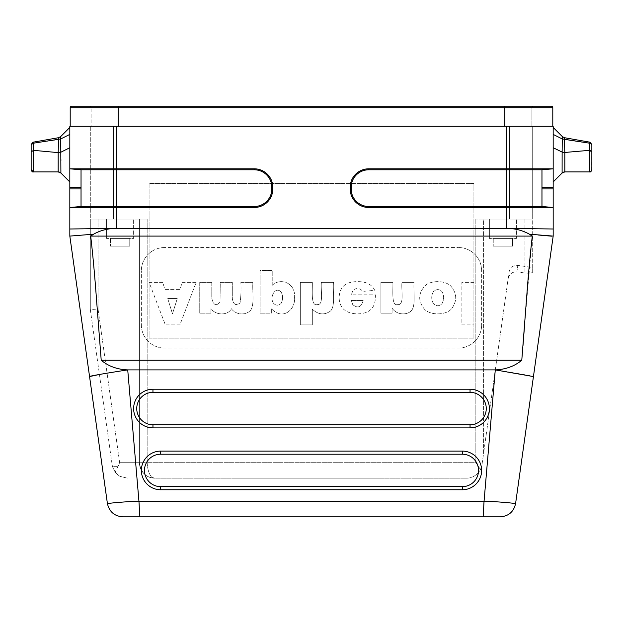 <?xml version="1.0" encoding="UTF-8"?>
<svg xmlns="http://www.w3.org/2000/svg" width="623" height="623" viewBox="0 0 623 623"><rect width="100%" height="100%" fill="white"/><g stroke="black" fill="none" stroke-linecap="round" stroke-linejoin="round"><path stroke-width="0.47" stroke-dasharray="3.12 2.34" d="M509.482 219.078L475.84 219.078L483.58 219.078L483.58 453.388L508.103 278.863C509.209 274.05 512.145 271.729 516.895 271.885L524.955 273.022C529.698 273.481 532.283 273.108 532.688 271.893L532.688 219.078L475.84 219.078L483.58 219.078L483.58 453.388L508.103 278.863C509.186 274.143 512.114 271.823 516.895 271.885L524.955 273.022C529.597 273.45 532.174 273.076 532.688 271.893L532.688 126.274L532.688 219.078L509.482 219.078L509.482 126.274L532.688 126.274L504.848 126.274L532.688 126.274L531.91 126.274L531.91 107.717A1.55 1.55 0 0 1 533.459 106.167L551.246 106.167A1.55 1.55 0 0 1 552.796 107.717A1.55 1.55 0 0 0 551.246 106.167L533.459 106.167A1.55 1.55 0 0 0 531.91 107.717L531.91 126.274L504.848 126.274L509.482 126.274L509.482 219.078M115.138 472.055L112.576 466.915L118.035 466.144L115.13 472.07L112.576 466.915L118.035 466.144L120.091 462.694L119.694 463.053L98.045 309.024L98.045 219.078L139.42 219.078L139.42 462.694L475.84 462.694L480.512 469.555L475.84 462.694L475.84 219.078L475.84 462.694L147.16 462.694L147.16 219.078L113.518 219.078L147.16 219.078L139.42 219.078L139.42 462.694L120.091 462.694L120.091 219.078L139.42 219.078L139.42 462.694L120.091 462.694L120.091 219.078L90.312 219.078L113.518 219.078L113.518 126.274L90.312 126.274L90.312 219.078L113.518 219.078L113.518 126.274L506.779 126.274L69.823 126.274L70.306 126.274L70.204 107.717A1.55 1.55 0 0 1 71.754 106.167A1.55 1.55 0 0 0 70.204 107.717L118.152 107.717L118.152 126.274L69.823 126.274L69.823 168.81L254.27 168.81A18.558 18.558 0 0 1 272.827 187.375L272.827 188.917A18.558 18.558 0 0 1 254.27 207.482L69.823 207.482L69.823 168.81M473.908 338.18L473.908 183.505L149.092 183.505L149.092 338.18L473.908 338.18L149.092 338.18L149.092 183.505L473.908 183.505L473.908 338.18L149.092 338.18L149.092 183.505L473.908 183.505L473.908 338.18L473.908 183.505L149.092 183.505L149.092 338.18L473.908 338.18M115.146 472.063C115.224 472.522 119.242 476.393 120.652 476.54L127.45 478.16L120.652 476.54C119.546 476.502 115.006 472.475 115.146 472.063L119.694 463.053L98.045 309.024L90.312 309.569L90.312 126.274L118.152 126.274L70.204 126.274M552.694 126.274L506.779 126.274L553.177 126.274L553.177 168.81L506.779 168.81L506.779 126.274L552.694 126.274M118.152 126.274L118.152 107.717L311.5 107.717L118.152 107.717L118.152 106.167L118.152 107.717L118.152 106.167L504.848 106.167L311.5 106.167L504.848 106.167L504.848 107.717L311.5 107.717L504.848 107.717L504.848 126.274L504.848 107.717L118.152 107.717L118.152 126.274L91.09 126.274L91.09 107.717L91.09 126.274L90.312 126.274L506.779 126.274M512.581 238.414L493.245 238.414L512.581 238.414L512.581 246.147L493.245 246.147L512.581 246.147L493.245 246.147L512.581 246.147L512.581 238.414L493.245 238.414L512.581 238.414M129.755 238.414L110.419 238.414L129.755 238.414L129.755 246.147L110.419 246.147L129.755 246.147L110.419 246.147L129.755 246.147L129.755 238.414L110.419 238.414L129.755 238.414M473.908 282.344L461.877 282.344L461.877 324.879L473.908 324.879L473.908 282.344L461.877 282.344L461.877 324.879L473.908 324.879L473.908 282.344M392.903 282.344L380.902 282.344L380.902 313.159L392.085 313.159L392.085 308.136C396.392 314.763 406.18 315.596 411.203 310.939C416.039 305.792 413.29 292.117 414.015 282.344L401.96 282.344C401.103 290.614 404.584 305.356 397.801 304.592C391.431 306.22 393.058 292.576 392.903 282.344L380.902 282.344L380.902 313.159L392.085 313.159L392.085 308.136C396.392 314.763 406.18 315.596 411.203 310.939C416.039 305.792 413.29 292.117 414.015 282.344L401.96 282.344C401.103 290.614 404.584 305.356 397.801 304.592C391.431 306.22 393.058 292.576 392.903 282.344M312.333 282.344L300.333 282.344L300.333 324.879L312.333 324.879L312.333 309.21C318.415 314.802 324.521 315.37 330.642 310.916C335.47 305.722 332.721 292.101 333.453 282.344L321.39 282.344C320.541 290.614 324.015 305.356 317.232 304.592C310.869 306.22 312.489 292.576 312.333 282.344L300.333 282.344L300.333 324.879L312.333 324.879L312.333 309.21C318.415 314.802 324.521 315.37 330.642 310.916C335.47 305.722 332.721 292.101 333.453 282.344L321.39 282.344C320.541 290.614 324.015 305.356 317.232 304.592C310.869 306.22 312.489 292.576 312.333 282.344M211.773 282.344L199.734 282.344L199.734 313.159L210.94 313.159L210.94 308.658C216.306 316.118 228.851 315.152 231.258 308.658C236.335 315.246 245.197 315.215 250.049 310.908C254.854 305.885 252.19 292.156 252.883 282.344L240.852 282.344C241.241 290.092 240.961 296.976 240.019 302.996C235.798 306.134 233.22 304.554 232.301 298.238L232.301 282.344L220.269 282.344L220.036 302.069C216.158 306.571 213.409 305.239 211.773 298.067L211.773 282.344L199.734 282.344L199.734 313.159L210.94 313.159L210.94 308.658C216.306 316.118 228.851 315.152 231.258 308.658C236.335 315.246 245.197 315.215 250.049 310.908C254.854 305.885 252.19 292.156 252.883 282.344L240.852 282.344C241.241 290.092 240.961 296.976 240.019 302.996C235.798 306.134 233.22 304.554 232.301 298.238L232.301 282.344L220.269 282.344L220.036 302.069C216.158 306.571 213.409 305.239 211.773 298.067L211.773 282.344M196.167 282.344L182.181 282.344L180.063 289.36L164.838 289.36L162.751 282.344L149.092 282.344L165.352 324.879L179.915 324.879L196.167 282.344L182.181 282.344L180.063 289.36L164.838 289.36L162.751 282.344L149.092 282.344L165.352 324.879L179.915 324.879L196.167 282.344M374.703 290.318C371.83 284.329 365.981 281.44 357.166 281.651C345.578 281.651 339.558 287.001 339.114 297.701C339.488 307.902 345.391 313.291 356.808 313.86C369.431 313.891 375.63 307.988 375.389 296.151L375.389 294.827L351.325 294.827L352.883 290.583C355.024 288.371 357.657 287.997 360.795 289.446L362.882 291.4L374.703 290.318C371.83 284.329 365.981 281.44 357.166 281.651C345.578 281.651 339.558 287.001 339.114 297.701C339.488 307.902 345.391 313.291 356.808 313.86C369.431 313.891 375.63 307.988 375.389 296.151L375.389 294.827L351.325 294.827L352.883 290.583C355.024 288.371 357.657 287.997 360.795 289.446L362.882 291.4L374.703 290.318M481.641 270.74A23.199 23.199 0 0 0 458.442 247.541A23.199 23.199 0 0 1 481.641 270.74L481.641 324.879L481.641 270.74M458.442 348.078A23.199 23.199 0 0 0 481.641 324.879A23.199 23.199 0 0 1 458.442 348.078L164.558 348.078L458.442 348.078M141.359 324.879A23.199 23.199 0 0 0 164.558 348.078A23.199 23.199 0 0 1 141.359 324.879L141.359 270.74L141.359 324.879M164.558 247.541A23.199 23.199 0 0 0 141.359 270.74A23.199 23.199 0 0 1 164.558 247.541L458.442 247.541L164.558 247.541M451.823 308.478C457.274 300.738 456.963 293.308 450.896 286.183C445.655 280.49 431.498 280.062 425.431 285.42C418.111 293.153 417.815 301.104 424.543 309.288C430.851 315.861 446.816 315.129 451.823 308.478C457.274 300.738 456.963 293.308 450.896 286.183C445.655 280.49 431.498 280.062 425.431 285.42C418.111 293.153 417.815 301.104 424.543 309.288C430.851 315.861 446.816 315.129 451.823 308.478M272.228 285.334L272.228 270.623L260.11 270.623L260.11 313.159L271.348 313.159L271.348 308.603C282.211 320.759 295.551 310.254 294.586 297.436C295.621 282.079 279.696 277.671 272.228 285.334L272.228 270.623L260.11 270.623L260.11 313.159L271.348 313.159L271.348 308.603C282.211 320.759 295.551 310.254 294.586 297.436C295.621 282.079 279.696 277.671 272.228 285.334M133.626 219.078L106.556 219.078L133.626 219.078L106.556 219.078L133.626 219.078L133.626 238.414L106.556 238.414L133.626 238.414L106.556 238.414L133.626 238.414L133.626 219.078M98.045 219.078L90.312 219.078L90.312 309.569L112.14 464.851L90.312 309.569L98.045 309.024L98.045 219.078M480.528 469.563L481.968 464.851L483.58 453.388L483.58 219.078L524.955 219.078L502.909 219.078L502.909 315.822L502.909 219.078L483.58 219.078L483.58 453.388L481.968 464.851L480.528 469.563C476.852 475.302 472.234 478.176 466.65 478.16L154.893 478.16C146.413 478.316 139.973 471.666 139.42 462.694A15.466 15.466 0 0 0 154.893 478.16C150.4 477.623 147.822 472.468 147.16 462.694L139.42 462.694A15.466 15.466 0 0 0 154.893 478.16C150.345 477.568 147.768 472.413 147.16 462.694L147.16 219.078L139.42 219.078L139.42 462.694C140.728 472.468 145.883 477.623 154.893 478.16L466.65 478.16C472.234 478.168 476.852 475.302 480.504 469.563M112.576 466.915L112.14 464.851L112.576 466.915M69.823 147.729L69.823 181.963L69.823 134.404L69.823 147.729L60.042 152.464M31.173 169.931L31.15 151.95L33.502 150.338L33.471 171.901L58.165 171.901L58.188 152.619M33.066 142.192L33.494 150.338L58.196 152.619L58.391 139.622L33.19 143.235L31.15 144.816M59.458 152.565L58.196 152.619M69.823 134.404L69.823 127.442L69.823 134.404L60.743 138.937L58.391 139.622L58.562 137.699M60.626 136.624L60.875 152.207M69.823 188.917L81.037 188.917L81.037 169.791L81.037 206.501L81.037 169.791L254.27 169.791A17.576 17.576 0 0 1 271.846 187.375L271.846 188.917A17.576 17.576 0 0 1 254.27 206.501L81.037 206.501M368.73 168.81L506.779 168.81L506.779 169.791L368.73 169.791A17.576 17.576 0 0 0 351.154 187.375L351.154 188.917A17.576 17.576 0 0 0 368.73 206.501L541.963 206.501L541.963 169.791L541.963 206.501L541.963 169.791L506.779 169.791L506.779 207.482L368.73 207.482A18.558 18.558 0 0 1 350.173 188.917L350.173 187.375A18.558 18.558 0 0 1 368.73 168.81L368.73 169.791M591.694 170.429L591.85 144.816M589.81 143.235L589.506 150.338L564.804 152.619L564.609 139.622L590.806 143.539M562.374 136.624L562.258 138.937L564.609 139.622L564.438 137.699M590.394 150.501L591.609 151.327M589.498 150.338L589.529 171.901L564.835 171.901L564.812 152.619M553.177 134.404L553.177 147.729L553.177 134.404L562.258 138.937L562.102 173.038L553.177 181.963L553.177 147.729L553.177 181.963M562.958 152.464L563.542 152.565M553.177 207.482L553.177 228.999L506.779 228.361L506.779 207.482L553.177 207.482L553.177 168.81M122.723 516.833C114.328 516.202 109.227 511.771 107.405 503.516L127.139 501.772M500.277 516.833C508.617 516.148 513.726 511.709 515.595 503.516C516.335 503.649 499.88 501.499 484.048 501.367C483.425 510.673 483.425 515.828 484.048 516.833L138.952 516.833C139.575 515.828 139.575 510.673 138.952 501.367L127.723 369.891L99.439 374.47M470.046 424.785A16.229 16.229 0 0 0 486.267 408.556A16.229 16.229 0 0 0 470.046 392.334L152.954 392.334A16.229 16.229 0 0 0 136.733 408.556A16.229 16.229 0 0 0 152.954 424.785L470.046 424.785L470.046 427.892A19.336 19.336 0 0 0 489.374 408.556A19.336 19.336 0 0 0 470.046 389.227L152.954 389.227A19.336 19.336 0 0 0 133.626 408.556A19.336 19.336 0 0 0 152.954 427.892L470.046 427.892M160.687 451.099L160.687 454.206A16.229 16.229 0 0 0 144.466 470.427A16.229 16.229 0 0 0 160.687 486.656L462.313 486.656A16.229 16.229 0 0 0 478.534 470.427A16.229 16.229 0 0 0 462.313 454.206L462.313 451.099L160.687 451.099A19.336 19.336 0 0 0 141.359 470.427A19.336 19.336 0 0 0 160.687 489.764L462.313 489.764A19.336 19.336 0 0 0 481.641 470.427A19.336 19.336 0 0 0 462.313 451.099M160.687 454.206L462.313 454.206M532.307 236.094L90.693 236.094L93.582 234.193C100.435 230.378 107.981 228.439 116.221 228.361L506.779 228.361C515.143 228.47 522.697 230.417 529.425 234.193L532.307 236.094L524.543 325.486M521.786 360.226L101.214 360.226C108.464 366.246 117.303 369.47 127.746 369.891L495.254 369.891C505.712 369.486 514.551 366.269 521.786 360.226L522.993 345.531M101.214 360.226L96.409 298.121C94.603 273.661 92.695 252.985 90.693 236.094M551.511 236.172L553.177 236.094L533.436 376.58C534.97 376.269 514.388 372.827 495.254 369.891M495.277 369.891L484.048 501.367L138.952 501.367L127.178 501.772M239.964 516.833L383.036 516.833L239.964 516.833L239.964 478.16L383.036 478.16L239.964 478.16M538.116 235.003L529.425 234.193M93.582 234.193L69.823 236.094L69.823 207.482M69.823 228.999L116.221 228.361L116.221 126.274M69.823 236.094L89.564 376.58M524.955 219.078L532.688 219.078L524.955 219.078L524.955 273.022L524.955 219.078M516.444 219.078L489.374 219.078L516.444 219.078L489.374 219.078L516.444 219.078L516.444 238.414L489.374 238.414L516.444 238.414L489.374 238.414L516.444 238.414L516.444 219.078M532.688 271.893L532.688 267.508L532.688 271.893M508.103 278.863L509.069 272.002L508.103 278.863M433.452 303.736C431.178 299.632 431.178 295.59 433.437 291.603C436.334 288.979 439.176 288.963 441.964 291.572C444.191 295.473 444.183 299.538 441.941 303.767C439.067 306.391 436.232 306.376 433.452 303.736C431.178 299.632 431.178 295.59 433.437 291.603C436.334 288.979 439.176 288.963 441.964 291.572C444.191 295.473 444.183 299.538 441.941 303.767C439.067 306.391 436.232 306.376 433.452 303.736M351.356 300.481L363.178 300.481C361.254 307.318 357.773 308.697 352.743 304.631L351.356 300.481L363.178 300.481C361.254 307.318 357.773 308.697 352.743 304.631L351.356 300.481M273.676 303.409C268.825 297.233 275.724 285.56 281.168 292.171C283.076 295.715 283.052 299.461 281.113 303.424C278.567 305.761 276.09 305.753 273.676 303.409C268.825 297.233 275.724 285.56 281.168 292.171C283.076 295.715 283.052 299.461 281.113 303.424C278.567 305.761 276.09 305.753 273.676 303.409M167.735 298.565L177.259 298.565L172.485 313.86L167.735 298.565L177.259 298.565L172.485 313.86L167.735 298.565M504.848 126.274L504.848 106.167L551.246 106.167M504.848 106.167L533.459 106.167L504.848 106.167L504.848 107.717L552.796 107.717M531.91 107.717L504.848 107.717L531.91 107.717A1.55 1.55 0 0 1 533.459 106.167M91.09 107.717L118.152 107.717L91.09 107.717A1.55 1.55 0 0 0 89.541 106.167L71.754 106.167L89.541 106.167A1.55 1.55 0 0 1 91.09 107.717A1.55 1.55 0 0 0 89.541 106.167L71.754 106.167M118.152 106.167L89.541 106.167M60.875 152.814L60.883 159.472M60.89 161.007L60.898 169.993M60.898 172.26L60.898 173.023L69.823 181.963M81.037 187.375L69.823 187.375M351.154 187.375L350.173 187.375M351.154 188.917L350.173 188.917M368.73 206.501L368.73 207.482M562.125 152.207L553.177 147.729M541.963 187.375L553.177 187.375M541.963 188.917L553.177 188.917M152.954 424.785L152.954 427.892M152.954 389.227L152.954 392.334M470.046 392.334L470.046 389.227M462.313 486.656L462.313 489.764M160.687 486.656L160.687 489.764M254.27 206.501L254.27 207.482M271.846 188.917L272.827 188.917M254.27 168.81L254.27 169.791M271.846 187.375L272.827 187.375M516.895 271.885L517.806 265.421L516.895 271.885M493.245 238.414L493.245 246.147L493.245 238.414M110.419 238.414L110.419 246.147L110.419 238.414M60.898 173.038L58.165 171.901M590.378 171.746L590.861 171.489M562.102 173.038L564.835 171.901M139.42 462.694L139.825 466.175M509.069 272.002C510.182 267.423 513.095 265.227 517.806 265.421L532.688 267.508M106.556 219.078L106.556 238.414L106.556 219.078M489.374 219.078L489.374 238.414L489.374 219.078M383.036 516.833L383.036 478.16"/><path stroke-width="0.93" d="M506.779 126.274L553.177 126.274L553.177 168.81L541.963 169.791L368.73 169.791A17.576 17.576 0 0 0 351.154 187.375L351.154 188.917A17.576 17.576 0 0 0 368.73 206.501L506.779 206.501L506.779 207.482L368.73 207.482A18.558 18.558 0 0 1 350.173 188.917L350.173 187.375A18.558 18.558 0 0 1 368.73 168.81L506.779 168.81L506.779 126.274L69.823 126.274L69.823 168.81L254.27 168.81A18.558 18.558 0 0 1 272.827 187.375L272.827 188.917A18.558 18.558 0 0 1 254.27 207.482L69.823 207.482L69.823 228.999L116.221 228.361L506.779 228.361L506.779 207.482L553.177 207.482L553.177 228.999L506.779 228.361C515.019 228.439 522.565 230.378 529.418 234.193L532.307 236.094C530.305 252.985 528.397 273.661 526.591 298.121L521.786 360.226C514.536 366.246 505.697 369.47 495.254 369.891L127.746 369.891C117.288 369.486 108.449 366.269 101.214 360.226L521.786 360.226M81.037 206.501L81.037 169.791L69.823 168.81L81.037 169.791L69.823 168.81L81.037 169.791L254.27 169.791A17.576 17.576 0 0 1 271.846 187.375L271.846 188.917A17.576 17.576 0 0 1 254.27 206.501L81.037 206.501L69.823 207.482L81.037 206.501L81.037 188.917L69.823 188.917L69.823 207.482L81.037 206.501L69.823 207.482M31.15 144.816L31.15 151.919L31.15 144.816L33.19 143.235L33.494 150.338L31.15 151.95L31.15 169.588A2.321 2.321 0 0 0 33.471 171.901L58.165 171.901L58.188 152.619M60.042 152.464L59.458 152.565M60.875 152.814L60.875 152.207L58.196 152.619L58.562 137.699L33.066 142.192L33.19 143.235L60.743 138.937L60.898 173.038L69.823 181.963L60.898 173.038L58.165 171.901A3.87 3.87 0 0 1 60.898 173.038M69.823 134.404L60.743 138.937L60.626 136.624L58.562 137.699M33.066 142.192L31.15 144.481M58.196 152.619L33.502 150.338L33.471 171.901L58.165 171.901M553.177 134.404L562.258 138.937L562.125 152.207L564.804 152.619L564.438 137.699L589.934 142.192L589.81 143.235L591.85 144.481L591.85 169.588A2.321 2.321 0 0 1 589.529 171.901L564.835 171.901L564.812 152.619M591.85 144.481L589.934 142.192L589.506 150.338L590.394 150.501M553.177 127.442L562.374 136.624L562.258 138.937L589.81 143.235M590.806 143.539L591.85 144.816M591.609 151.327L591.85 151.95L589.498 150.338L589.529 171.901L564.835 171.901A3.87 3.87 0 0 0 562.102 173.038L553.177 181.963L562.102 173.038L564.835 171.901M563.542 152.565L589.498 150.338M553.177 147.729L562.958 152.464M553.177 168.81L541.963 169.791L553.177 168.81L541.963 169.791L541.963 206.501L553.177 207.482L541.963 206.501L553.177 207.482L553.177 168.81L506.779 168.81L506.779 206.501L541.963 206.501L553.177 207.482M470.046 392.334L152.954 392.334A16.229 16.229 0 0 0 136.733 408.556A16.229 16.229 0 0 0 152.954 424.785L470.046 424.785A16.229 16.229 0 0 0 486.267 408.556A16.229 16.229 0 0 0 470.046 392.334L470.046 389.227L152.954 389.227A19.336 19.336 0 0 0 133.626 408.556A19.336 19.336 0 0 0 152.954 427.892L470.046 427.892A19.336 19.336 0 0 0 489.374 408.556A19.336 19.336 0 0 0 470.046 389.227M160.687 451.099L160.687 454.206L462.313 454.206L462.313 451.099L160.687 451.099A19.336 19.336 0 0 0 141.359 470.427A19.336 19.336 0 0 0 160.687 489.764L462.313 489.764A19.336 19.336 0 0 0 481.641 470.427A19.336 19.336 0 0 0 462.313 451.099M160.687 454.206A16.229 16.229 0 0 0 144.466 470.427A16.229 16.229 0 0 0 160.687 486.656L462.313 486.656A16.229 16.229 0 0 0 478.534 470.427A16.229 16.229 0 0 0 462.313 454.206M69.823 228.999L69.823 236.094L89.564 376.58C88.03 376.269 108.612 372.827 127.746 369.891M99.439 374.47L89.564 376.58L107.405 503.516C106.665 503.649 123.12 501.499 138.952 501.367L127.723 369.891M122.723 516.833L138.952 516.833L122.723 516.833C114.383 516.148 109.274 511.709 107.405 503.516L89.564 376.58M500.277 516.833L138.952 516.833C139.583 515.906 139.583 510.751 138.952 501.367L484.048 501.367C483.417 510.751 483.417 515.906 484.048 516.833L500.277 516.833C508.672 516.202 513.773 511.771 515.595 503.516C516.335 503.657 500.129 501.507 484.048 501.367L495.277 369.891L533.436 376.58L515.595 503.516L553.177 236.094L529.418 234.193M101.214 360.226L96.409 298.121C94.727 275.265 92.827 254.589 90.693 236.094L532.307 236.094M553.177 236.094L553.177 228.999L553.177 236.094M522.993 345.531L524.543 325.486M551.511 236.172L538.116 235.003M90.693 236.094L93.582 234.193C100.303 230.417 107.857 228.47 116.221 228.361L116.221 126.274M69.823 236.094L93.575 234.193M69.823 168.81L69.823 188.917M552.796 126.274L552.796 107.717L552.796 126.274M504.848 106.167L504.848 107.717L70.204 107.717A1.55 1.55 0 0 1 71.754 106.167L551.246 106.167A1.55 1.55 0 0 1 552.796 107.717L504.848 107.717L504.848 126.274M70.204 107.717L70.204 126.274M254.27 206.501L254.27 207.482M60.883 159.472L60.89 161.007M60.898 169.993L60.898 172.26M60.875 152.207L69.823 147.729M69.823 127.442L60.626 136.624M562.374 136.624L564.438 137.699M562.125 152.207L562.102 173.038M470.046 424.785L470.046 427.892M152.954 424.785L152.954 427.892M152.954 389.227L152.954 392.334M160.687 486.656L160.687 489.764M462.313 486.656L462.313 489.764M368.73 206.501L368.73 207.482M351.154 188.917L350.173 188.917M351.154 187.375L350.173 187.375M368.73 168.81L368.73 169.791M541.963 188.917L553.177 188.917M541.963 187.375L553.177 187.375M81.037 187.375L69.823 187.375M254.27 168.81L254.27 169.791M271.846 187.375L272.827 187.375M271.846 188.917L272.827 188.917M118.152 106.167L118.152 126.274M33.471 171.901L31.15 169.588C31.952 171.605 32.731 172.376 33.471 171.901M589.872 171.878L590.378 171.746M590.861 171.489L591.352 171.021M591.445 170.897L591.694 170.429M589.529 171.901C590.269 172.376 591.048 171.605 591.85 169.588"/></g></svg>
